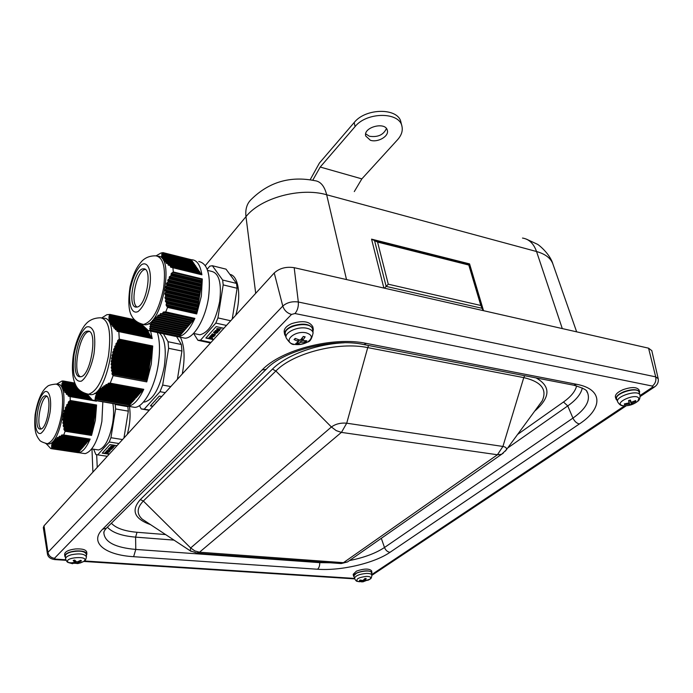 <?xml version="1.0" encoding="UTF-8"?>
<svg xmlns="http://www.w3.org/2000/svg" width="693" height="693" viewBox="0 0 693 693"><rect width="100%" height="100%" fill="white"/><g stroke="black" fill="none" stroke-linecap="round" stroke-linejoin="round"><path stroke-width="1.04" d="M159.962 398.466L159.095 399.419M159.745 398.432L158.87 399.385M154.037 404.469L154.513 404.452M155.838 402.772L156.393 401.923L155.856 402.979M158.853 399.688L157.857 400.779M158.628 399.93L157.77 400.762M110.967 449.575L112.266 448.709L111.227 449.393L109.849 448.414L108.403 449.142L109.685 448.622L110.967 449.575M110.412 448.588L108.558 448.527L108.403 449.125M110.395 448.388L110.767 448.873M110.759 448.674L111.227 449.393M111.218 449.194L111.902 448.657M107.857 451.585L109.269 451.567L110.334 450.571L108.957 450.363L108.463 450.909L109.78 451.065L108.039 451.368L107.129 450.909L108.099 450.242L107.588 450.164L106.722 450.97L107.857 451.585M106.731 450.866L107.216 450.346M107.58 449.965L108.099 450.242M107.146 450.796L109.122 451.377M109.104 451.178L109.875 450.727M108.957 450.363L108.463 450.909M108.948 450.164L110.334 450.571M106.341 451.827L109.243 452.044L106.081 451.559L107.268 452.468L104.92 452.85L108.073 453.326L105.527 452.728L107.839 452.503L106.341 451.827M106.999 451.931L107.839 452.503M106.514 452.685L108.247 453.135M105.154 452.382L106.852 452.286M106.072 451.36L109.243 452.044M109.139 450.173L109.659 449.601M112.448 447.73L112.032 448.18L109.936 447.721L112.448 447.73M109.979 447.617L112.587 448.007M110.845 448.293L113.028 447.843L109.633 447.557L110.845 448.293M109.555 447.661L111.712 447.124L113.002 447.747M111.746 446.431L112.725 446.431M112.483 446.699L111.209 446.439L112.916 446.431L112.491 446.898M110.663 446.491L110.88 446.041L110.663 446.491L113.375 447.487L112.803 447.011L113.323 446.431L114.536 446.214L110.889 446.24M110.88 446.041L114.536 446.214M112.933 446.864L113.557 447.288M216.389 333.376L218.009 332.25L216.71 333.151L215.341 331.765L213.583 332.718L215.116 332.042L216.389 333.376M215.939 332.025L215.315 331.549L213.816 331.938L213.583 332.718M215.913 331.8L216.294 332.423M216.268 332.198L216.71 333.151M216.684 332.926L217.602 332.155M212.517 336.01L214.102 336.036L215.488 334.719L213.972 334.39L213.314 335.117L214.137 334.736L215.038 334.936L214.778 335.369L212.751 335.733L211.815 335.126L213.037 334.199L212.482 334.078L211.348 335.239L212.517 336.01M211.348 335.117L212.015 334.321M211.997 334.095L212.482 334.078M212.456 333.853L213.037 334.199M211.824 335.014L213.972 335.776M213.946 335.551L214.934 334.91M213.972 334.39L213.314 335.117M213.955 334.173L215.488 334.719M210.767 336.296L213.99 336.677L210.187 336.296L211.686 337.196L208.974 337.638L212.439 338.383L209.684 337.491L212.179 337.413L210.767 336.296M211.278 336.408L212.318 337.257M210.551 337.465L212.664 338.132M209.286 337.058L211.339 336.989M210.499 335.707L213.99 336.677M214.224 334.139L214.908 333.376M214.882 333.16L215.332 333.472M218.399 330.916L217.845 331.514L215.566 330.856L218.399 330.916M215.592 330.743L218.52 331.011M216.485 331.635L219.031 331.037L217.654 330.336L215.263 330.587L216.485 331.635M215.116 330.821L217.628 330.119L218.997 330.933M217.68 329.132L218.945 329.158M218.572 329.573L217.238 329.123L219.161 329.166L218.598 329.79M216.623 329.175L216.9 328.621L216.623 329.175L219.482 330.622L218.927 329.955L219.629 329.175L221.024 328.924L216.918 328.846M216.9 328.621L221.024 328.924M219.057 329.807L219.733 330.353M136.989 307.025C129.695 302.867 136.902 270.027 145.253 269.43M80.527 376.749C71.76 373.189 79.825 331.566 89.284 331.549M157.181 331.93C159.944 340.566 160.248 351.741 158.108 365.445C154.556 387.785 143.477 407.285 134.814 407.38L131.661 406.834M131.185 398.718L131.653 399.125M158.255 332.155C164.665 336.746 166.666 348.25 164.276 366.666C159.979 387.82 153.413 399.61 144.568 402.035L143.477 402.001M65.818 559.779L55.535 559.112L54.461 558.298C50.935 557.77 48.761 555.803 47.947 552.373L47.401 553.716L43.312 527.616L44.014 525.814L274.237 272.964C279.487 268.217 286.131 266.459 294.187 267.68L648.57 348.181L651.801 350.649M229.911 274.428C238.444 275.433 241.58 296.275 235.689 315.298M125.277 397.297L125.736 397.713M129.426 406.444C130.752 414.83 130.033 424.142 127.278 434.364M180.397 337.231C184.572 345.772 185.204 358.012 182.276 373.96M41.112 428.924C35.845 425.433 40.662 397.938 46.812 396.344M177.399 379.314L181.938 351.03L181.358 344.49L176.628 336.625M152.824 406.315L150.39 405.881L159.286 396.075L161.738 396.517M152.98 406.133L150.554 405.708M139.518 405.587L141.207 408.939L144.222 409.156L160.005 391.684L162.673 385.057L168.607 348.302L168.061 341.718L163.314 333.61M181.358 344.49L168.061 341.718M181.938 351.03L168.607 348.302M170.79 386.573L162.673 385.057M165.263 392.645L160.005 391.684M149.411 410.057L144.222 409.156M149.168 410.317L141.207 408.939M102.833 401.827L101.88 421.405C98.051 440.609 92.481 451.351 85.152 453.638L82.995 453.317M57.762 384.329C70.643 382.943 61.478 444.135 48.753 443.936L47.791 443.918M56.635 384.095L62.075 380.985L63.548 381.029L62.509 382.042L62.794 382.571L61.902 383.593L62.457 383.905L61.703 384.693L62.387 385.299L61.738 386.373L62.595 386.746L62.093 387.855L63.115 388.253L62.613 389.094L63.756 389.518L63.531 390.679L64.821 391.129L64.752 392.325L66.181 392.801L66.589 394.36L67.819 394.525L68.416 396.119L70.123 396.613L70.253 400.476L68.607 401.749L68.122 403.802L66.623 405.119L66.9 406.107L65.497 407.441L65.411 409.554L64.163 410.923L64.475 412.517L63.375 413.903L63.947 414.942L62.968 416.346L63.565 417.992L62.742 419.421L63.487 421.093L62.872 423.146L63.704 424.237L63.193 425.719L64.189 427.425L63.973 429.547L65.133 431.263L63.739 434.979L61.885 434.97L89.951 439.319L63.323 435.178M79.037 451.308L78.309 452.702L50.78 448.579L46.266 443.685M85.152 453.638L52.226 448.83L51.516 447.202L52.062 447.28L51.499 445.686L52.148 445.781L52.096 444.256M82.51 447.331L81.757 448.726L51.776 444.204M52.503 444.317L52.278 442.766L53.153 442.896L52.971 441.632L54.097 441.502L54.262 439.994L55.353 440.159L55.726 438.678L56.913 438.851L57.19 437.647L58.766 437.595L59.2 436.408L60.897 436.365L61.885 434.97M69.785 396.309L96.405 401.178L96.362 400.701M96.578 404.998L91.554 435.421L95.374 420.33L96.578 404.998L70.253 400.476M78.733 452.685C82.658 452.079 86.46 447.548 90.142 439.093L89.951 439.319M61.946 434.97L89.536 439.267L88.964 440.419L60.897 436.365M59.555 436.166L60.845 436.356M59.615 436.174L88.358 440.618L87.786 441.77L58.766 437.595M57.502 437.404L58.714 437.586M87.162 441.969L86.391 443.381L56.913 438.851M55.726 438.678L56.861 438.851M85.993 443.321L85.222 444.724L55.353 440.159M54.262 439.994L84.823 444.663L84.061 446.058L54.097 441.502M53.118 441.363L83.662 445.997L82.9 447.392L53.153 442.896M81.341 448.657L80.587 450.052L52.148 445.781M80.449 450.026L52.122 445.781M80.189 449.982L79.331 451.351M40.064 429.071C33.212 428.898 38.505 395.729 45.357 395.85C52.668 394.256 47.635 429.132 40.523 429.08L40.064 429.071M123.943 438.028L128.326 411.148L127.789 406.159M109.217 454.201L102.243 453.161L109.97 444.577L116.996 445.66M109.373 454.028L102.399 452.988M112.864 403.569C113.895 409.173 113.825 415.739 112.638 423.267C109.468 439.189 104.773 448.085 98.553 449.956L96.717 449.679M93.624 449.211L95.894 454.556L97.73 454.859L109.243 442.004L110.923 437.716L115.627 408.965L115.125 403.958M128.049 406.696L115.384 404.495M128.326 411.148L115.627 408.965M122.557 439.553L110.923 437.716M118.945 443.511L109.243 442.004M107.32 456.289L97.73 454.859M198.77 261.495C207.874 263.461 211.105 275.597 208.489 297.903C205.293 319.144 193.763 338.453 184.962 338.193L181.757 337.517M157.969 256.245C175.052 255.578 162.067 325.528 145.235 324.766L142.663 324.315M156.124 255.838L160.958 253.032L163.02 252.624L161.85 253.811L162.534 253.751L161.963 253.595M162.569 253.751L161.634 254.738L162.361 255.163L161.573 256.193L162.517 256.185L161.893 257.501L162.959 257.527L162.431 258.636L163.721 258.965L163.531 260.395L164.83 260.481L164.873 261.98L166.277 262.093L166.251 263.331L168.044 263.782L168.182 265.072L170.114 265.558L170.824 267.238L172.929 267.732L173.293 271.933L171.405 273.389L170.928 275.667L169.213 277.165L169.265 278.881L167.949 279.79L168.148 281.54L166.467 283.749L166.874 285.551L165.592 287.162L166.164 289.007L165.133 289.986L165.844 291.866L164.882 293.546L165.774 296.162L165.012 297.886L166.06 299.844L165.358 300.892L166.511 302.876L166.216 305.396L167.541 307.397L165.757 311.902L163.617 311.98L162.24 313.712L160.256 313.851L160.092 315.012L158.221 315.176L157.294 316.996L155.604 317.195L155.301 318.728L154.097 318.624L153.655 320.53L152.555 320.443L152.573 322.037L151.369 322.34L151.386 324.333L150.381 324.671L150.736 326.316L149.974 326.299L150.424 327.971L149.714 328.759L150.329 330.474L148.311 330.613L141.519 324.151M162.621 253.768L192.481 261.218L192.749 262.491M193.486 262.673L162.448 254.937L193.486 262.673L193.754 263.946L161.582 255.951M194.499 264.137L162.586 256.202L194.499 264.137L194.768 265.419L161.841 257.25M163.063 257.562L195.513 265.601L195.79 266.892L162.431 258.636M163.843 259L196.535 267.074L196.812 268.373L163.366 260.109M164.969 260.525L197.557 268.555L197.834 269.863M198.588 270.045L166.389 262.119L198.588 270.045L198.865 271.353L166.251 263.331M168.208 263.834L199.627 271.543L199.905 272.851M170.296 265.61L200.658 273.042L200.944 274.341L170.417 266.883M172.696 267.463L201.897 274.8C200.312 265.064 196.942 260.04 191.779 259.736L191.744 261.036M202.313 278.967L196.699 313.946L201.325 296.232L202.313 278.967L173.293 271.933M194.889 318.382L179.08 336.564C184.659 335.204 189.934 329.149 194.889 318.382L165.757 311.902M136.729 307.068L136.538 307.077C126.663 308.298 133.931 268.243 143.46 268.841C153.092 267.567 146.154 307.068 136.729 307.068M175.589 336.382L148.311 330.613M232.233 319.101L237.11 288.262L236.538 283.42L226.022 269.153L212.361 265.74L209.78 266.164L207.19 269.256M213.505 339.665L205.864 338.028L216.147 326.602L223.856 328.3M213.669 339.483L206.02 337.846M207.597 270.391L211.287 271.301C219.023 272.981 221.812 283.039 219.681 301.481C215.514 321.509 208.914 332.605 199.879 334.788L197.176 334.208M193.624 333.446L197.938 340.315L200.476 340.194L215.809 323.077L217.948 317.905L223.189 284.901L222.652 280.033L212.361 265.74M236.538 283.42L222.652 280.033M237.11 288.262L223.189 284.901M230.7 320.772L217.948 317.905M226.446 325.441L215.809 323.077M210.993 342.429L200.476 340.194M210.49 342.974L197.938 340.315M295.426 338.505L294.049 339.553L298.57 341.614L295.807 343.52L297.661 343.901L300.467 342.316L305.648 341.952L304.747 340.895M297.964 342.247L297.661 343.901M305.648 341.952L306.852 340.835L302.676 340.497L305.154 336.85L303.205 336.573M305.154 336.85L303.291 336.46L300.753 339.7L299.463 340.012L295.235 338.418L294.049 339.553M306.297 332.865C312.534 334.979 312.959 338.037 307.562 342.056L307.562 342.056C303.473 344.265 299.125 345.045 294.508 344.404L294.508 344.404C281.592 342.489 294.109 329.989 306.297 332.865M286.096 337.768C289.293 342.775 292.091 344.993 294.508 344.404L301.204 344.178L307.562 342.056C310.022 341.762 311.867 338.712 313.097 332.909C312.638 330.682 310.603 329.14 306.99 328.3C298.025 326.065 284.399 332.293 286.096 337.768L285.386 334.459C282.753 325.467 311.859 320.235 312.612 329.556L312.63 329.669M72.626 563.721L68.529 562.612C61.668 557.215 91.762 555.154 83.55 561.573L77.911 563.574L77.434 561.832L76.464 561.798L74.714 560.083L73.189 560.49L74.861 562.378L71.188 562.855L71.951 563.348L79.426 563.166L77.867 562.681L81.445 560.81L80.561 560.386M81.445 560.81L80.691 560.316L77.425 561.832M74.506 560.126L73.189 560.49M72.401 562.855L71.951 563.348M77.885 563.574L68.217 562.499C67.204 562.274 66.337 561.053 65.601 558.827C65.627 557.224 67.55 555.864 71.37 554.755C79.712 553.17 84.728 553.872 86.426 556.86C85.949 559.675 84.988 561.243 83.55 561.573L80.18 563.011M65.601 558.827L65.324 556.098C65.341 554.469 67.282 553.092 71.128 551.975C79.548 550.381 84.615 551.091 86.33 554.123L86.426 556.86M360.1 580.067L359.476 580.578L362.742 581.254L361.495 581.886L367.221 580.136M362.837 580.517L362.803 581.851L357.527 581.384C355.526 579.105 358.48 577.442 366.389 576.377C370.331 576.455 371.587 577.338 370.149 579.019L368.485 580.076M367.636 580.37L368.182 579.842L365.159 580.37L366.025 578.542M366.19 578.516L364.882 578.551L362.967 580.526L360.014 580.041L359.476 580.578M359.424 581.765L357.527 581.384C356.592 581.531 355.587 580.526 354.513 578.36L353.984 575.996C352.72 572.323 371.301 568.84 371.491 572.713L371.855 575.112C371.517 573.96 369.741 573.397 366.528 573.414C359.346 574.09 355.336 575.736 354.513 578.36M628.577 400.606L630.405 400.156L628.577 400.606M629.911 400.277L631.618 404.625L631.514 403.724L635.888 401.316L635.698 400.58L631.132 402.321L630.422 400.156M625.017 403.88L624.514 404.643L628.655 404.227L629.504 404.314L629.807 405.154L628.768 400.623M630.387 400.052L628.56 400.589L629.123 402.893L624.315 403.915L624.514 404.643M635.888 401.316L635.039 400.961M638.92 398.588L637.673 401.325C639.405 400.294 640.185 398.31 640.011 395.365L639.951 395.114C638.764 389.119 615.046 396.327 617.654 401.853C619.325 404.617 621.145 405.899 623.137 405.708L623.137 405.708C611.668 403.491 636.858 392.047 638.92 398.588M617.654 401.853L616.657 399.055C614.015 393.451 637.932 386.166 639.145 392.247L639.968 395.192M623.683 391.796C632.094 388.912 637.439 388.981 639.717 392.004L639.041 389.916C636.754 386.885 631.418 386.807 623.016 389.691C617.55 392.125 615.012 394.594 615.393 397.089L616.051 399.177C615.67 396.691 618.217 394.222 623.683 391.796M617.186 400.528L616.051 399.177M285.88 336.763L284.641 334.459C284.338 331.297 286.772 328.534 291.944 326.152C303.058 322.687 310.178 323.744 313.305 329.305L312.959 331.938M284.641 334.459L284.217 331.999C283.913 328.829 286.348 326.056 291.51 323.683C302.607 320.218 309.719 321.275 312.855 326.853L313.305 329.305M65.454 557.371L64.761 556.107C65.246 553.568 68.841 551.862 75.554 550.987C82.268 550.614 86.036 551.628 86.876 554.028L86.374 555.422M64.761 556.107L64.631 554.088C65.107 551.541 68.702 549.826 75.416 548.96C82.112 548.596 85.889 549.61 86.729 552.018L86.876 554.028M354.201 576.948L353.517 576.056L356.791 572.886C364.457 570.27 369.508 570.174 371.942 572.6L371.639 573.691M353.517 576.056L353.196 574.298L356.462 571.119C364.12 568.503 369.17 568.407 371.613 570.841L371.942 572.6M361.85 178.881L397.487 139.813C401.481 135.334 402.962 130.812 401.94 126.239C399.514 111.712 366.684 111.798 355.085 126.585L320.218 167.039L361.85 178.881L354.288 191.589M365.687 133.853L369.421 136.252C377.841 137.465 383.506 134.901 386.417 128.534M370.348 140.246L365.705 135.984C363.028 127.148 385.698 121.275 387.344 130.405C389.189 136.252 377.702 142.845 370.348 140.246M310.178 179.738L319.404 163.063L354.175 122.54C365.739 107.727 398.51 107.666 400.944 122.237L401.94 126.239M312.76 180.215L320.218 167.039M469.161 264.388L469.577 263.894L371.561 239.137L377.564 242.065L468.797 265.047L469.291 264.414L375.571 240.774M468.797 265.047L480.829 305.474L483.142 310.603M374.558 240.601L386.14 286.4L388.271 284.199L377.564 242.065M482.259 308.342L386.14 286.4L384.416 288.175M103.222 318.312C121.5 315.09 108.844 395.279 91.06 394.672L90.159 394.672M91.06 394.672L88.505 394.222C82.502 392.888 78.37 390.133 76.109 385.94C73.536 380.552 71.249 373.752 73.094 356.834C75.32 340.696 82.337 327.451 86.088 323.787C89.588 319.88 94.456 317.879 100.684 317.775C108.905 319.594 111.486 332.363 108.437 356.081C103.751 378.794 97.107 391.51 88.505 394.222L85.975 393.797M101.88 317.862L106.852 314.7L110.057 314.44L109.225 315.393L109.615 315.887L108.914 316.84L109.477 317.108L108.853 318.078L109.485 318.113L108.94 319.101L109.745 319.69L109.303 320.712L110.17 321.05L109.832 322.098L110.802 322.462L110.395 323.224L111.46 323.614L111.304 324.705L112.465 325.112L112.413 326.221L113.669 326.654L114.024 328.127L115.393 328.577L115.566 329.747L116.667 329.877L117.299 331.41L118.841 331.601L119.265 339.154L117.775 340.436L117.334 342.498L115.982 343.823L115.956 345.331L114.683 346.673L114.995 347.609L113.583 349.567L113.955 350.519L112.846 351.897L112.959 354.08L111.971 355.483L112.37 357.086L111.486 358.506L112.049 359.494L111.209 361.564L111.824 362.569L111.131 364.024L111.807 365.679L111.261 367.81L112.041 369.482L111.495 370.322L112.335 372.011L112.067 374.185L113.158 375.615L110.213 383.168L108.558 383.203L143.529 389.561L109.78 383.376M129.799 404.773L95.573 398.796L95.686 395.642L131.835 402.009L131.263 403.127L129.799 404.773L95.591 398.796L95.045 399.064L95.608 400.398L92.472 400.121L87.249 394.178M130.622 403.378L95.296 397.176L130.605 403.378M95.686 395.642L96.362 395.729L96.284 394.135L97.029 394.23L96.933 392.966L97.904 392.766L98.12 391.216L135.958 397.929L98.978 391.328L135.568 397.895L133.489 400.684L97.029 394.23L133.472 400.675L132.259 402.044L95.712 395.642M106.298 384.459L141.831 390.939L135.975 397.929L98.952 391.328L99.316 389.795L100.268 389.925L100.468 388.704L101.767 388.556L102.399 387.066L103.474 387.214L103.889 386.018L105.371 385.906L105.89 384.728L107.467 384.624L108.524 383.203L143.113 389.527L142.247 390.965L107.467 384.624M118.841 331.601L152.191 338.539L118.849 331.618M146.829 329.825L146.751 328.95M147.358 329.937L110.741 322.184L147.358 329.937L147.6 331.245M148.129 331.358L111.547 323.64L148.129 331.358L148.38 332.675M148.908 332.787L112.561 325.13L148.908 332.787L149.16 334.104M113.773 326.68L149.688 334.217L149.939 335.542M115.185 328.265L150.476 335.655L150.727 336.989M116.779 329.903L151.265 337.101L151.507 338.401M146.769 381.869L151.291 364.111L152.72 345.998L146.769 381.869L113.15 375.589M146.76 381.895L113.158 375.615M129.782 404.773L128.69 406.141L95.608 400.398L128.681 406.15C133.879 405.119 138.912 399.514 143.772 389.319L109.737 383.376M106.332 384.468L141.848 390.939L107.424 384.624M105.336 385.897L140.982 392.368L105.371 385.906M103.439 387.214L139.717 393.763L103.474 387.214M101.732 388.548L138.461 395.157L101.767 388.556M100.234 389.925L137.205 396.543L100.268 389.925M95.859 397.245L131.012 403.413L95.885 397.245M79.99 376.767C69.612 377.174 77.477 330.812 87.69 331.176C98.389 329.236 90.774 377.079 80.397 376.758L79.99 376.767M152.2 338.556L150.58 330.916M255.7 293.321L245.98 216.649C260.551 197.973 300.398 187.041 326.672 194.768L536.547 251.524C545.339 254.028 550.788 258.186 552.893 263.99L576.654 331.852M205.336 265.601L245.98 216.649C245.149 209.208 246.959 203.421 251.394 199.272C269.057 181.982 290.194 175.779 314.821 180.682C320.504 181.332 324.454 186.027 326.672 194.768L346.509 279.565M97.245 467.351L96.665 454.686M562.292 328.586L536.547 251.524C533.679 243.538 528.993 239.05 522.496 238.063M483.523 310.689L469.577 263.894M371.561 239.137L383.87 288.054M75.398 384.563L62.916 382.328M62.794 382.571L75.537 384.858M76.065 385.862L61.972 383.342M76.204 386.096L62.526 383.653M62.457 383.905L76.377 386.399M77.053 387.43L61.703 384.693M77.226 387.673L62.405 385.031M62.387 385.299L77.451 387.985M78.326 389.05L61.703 386.096M78.569 389.31L62.569 386.469M62.595 386.746L78.872 389.639M80.102 390.765L62.006 387.569M80.449 391.051L63.037 387.967M63.115 388.253L80.916 391.406M83.047 392.697L62.613 389.094M83.818 393.052L63.799 389.527M63.938 389.821L85.178 393.563M87.768 394.941L63.531 390.679M88.132 395.227L64.865 391.138M65.064 391.45L88.349 395.538M89.111 396.587L64.752 392.325M89.596 396.898L66.233 392.81M66.476 393.13L89.821 397.21M90.636 398.276L66.268 394.022M91.225 398.614L67.871 394.534M68.157 394.863L91.476 398.925M92.316 400L68.044 395.781M70.123 396.613L96.405 401.178M69.898 400.97L96.483 405.535M96.128 406.462L68.607 401.749M68.26 402.286L96.032 407.034M96.076 407.969L68.442 403.257M68.122 403.802L95.98 408.541M95.634 409.442L66.918 404.573M66.623 405.119L95.547 410.013M95.582 410.958L66.9 406.107M66.632 406.652L95.495 411.521M95.149 412.43L65.497 407.441M65.255 407.995L95.054 413.002M95.097 413.938L65.618 409M65.411 409.554L95.002 414.509M94.655 415.41L64.354 410.36M64.163 410.923L94.56 415.982M94.603 416.926L64.631 411.945M64.475 412.517L94.508 417.498M94.161 418.399L63.505 413.323M63.375 413.903L94.066 418.97M94.109 419.915L63.947 414.942M63.851 415.523L94.014 420.486M93.668 421.387L62.968 416.346M62.907 416.935L93.572 421.959M93.616 422.895L63.565 417.992M63.531 418.581L93.52 423.466M93.174 424.367L62.742 419.421M62.742 420.019L93.079 424.939M93.122 425.883L63.487 421.093M63.505 421.69L93.027 426.455M92.68 427.356L62.829 422.548M62.872 423.146L92.585 427.928M92.628 428.88L63.704 424.237M63.773 424.844L92.533 429.452M92.186 430.344L63.193 425.719M63.297 426.325L92.091 430.916M92.134 431.869L64.189 427.425M64.31 428.04L92.039 432.441M91.693 433.342L63.825 428.924M63.973 429.547L91.597 433.913M91.641 434.883L64.951 430.674M65.133 431.263L91.554 435.421M63.262 435.178L89.925 439.319M90.142 439.093L63.739 434.979M61.478 435.204L89.31 439.527M88.964 440.419L61.279 436.131M59.2 436.408L88.132 440.878M87.786 441.77L59.096 437.352M87.179 441.969L57.554 437.413M57.19 437.647L86.954 442.229M86.616 443.122L57.19 438.608M86.01 443.321L55.778 438.686M55.475 438.938L85.785 443.581M85.447 444.464L55.579 439.899M55.301 440.15L85.222 444.724M54.063 440.263L84.615 444.915M84.277 445.807L54.271 441.242M54.054 441.502L84.061 446.058M52.971 441.632L83.455 446.257M83.117 447.141L53.266 442.619M53.11 442.888L82.9 447.392M52.192 443.035L82.302 447.591M81.965 448.466L52.573 444.04M52.469 444.317L81.739 448.726M51.706 444.49L81.142 448.917M80.804 449.792L52.166 445.495M51.507 445.971L79.998 450.233M79.66 451.117L52.036 446.994M52.036 447.28L79.435 451.368M51.568 447.487L78.846 451.559M78.508 452.451L52.166 448.536M48.753 443.936L47.315 443.719C42.611 442.446 39.986 441.172 39.44 439.925C36.235 435.62 33.818 431.41 35.109 414.778C37.985 397.314 43.304 389.423 47.185 386.642C48.077 385.429 50.987 384.572 55.925 384.087C62.11 385.49 63.99 395.746 61.556 414.856C58.143 431.999 53.404 441.614 47.315 443.719L45.573 443.468M40.454 429.08L40.419 428.118M49.922 413.141C47.765 423.614 44.768 430.344 40.93 433.324C36.287 435.143 33.983 424.67 36.001 411.772C38.072 401.637 40.991 394.967 44.768 391.753C49.42 389.492 51.992 399.766 49.922 413.141M74.731 383.038L63.548 381.029M75.286 384.338L62.509 382.042M63.401 381.263L74.844 383.324M162.483 253.967L192.654 261.495M162.361 255.163L193.659 262.95M162.543 256.436L194.672 264.414M163.037 257.796L195.686 265.887M163.869 259.243L196.708 267.359M165.038 260.776L197.739 268.841M197.834 269.846L164.639 261.677M166.537 262.404L198.77 270.331M168.364 264.111L199.801 271.829M199.905 272.834L168.182 265.072M170.487 265.904L200.84 273.328M172.929 267.732L201.897 274.8M172.895 272.496L202.209 279.582M201.75 280.708L171.405 273.389M171.024 273.986L201.646 281.367M201.75 282.38L171.275 275.052M170.928 275.667L201.646 283.039M201.204 284.139L169.534 276.55M169.213 277.165L201.1 284.788M201.195 285.811L169.56 278.257M169.265 278.881L201.091 286.469M200.649 287.569L167.949 279.79M167.68 280.414L200.546 288.219M200.649 289.25L168.148 281.54M167.905 282.181L200.546 289.899M200.095 290.999L166.675 283.108M166.467 283.749L199.991 291.649M200.095 292.68L167.039 284.901M166.874 285.551L199.991 293.338M199.549 294.43L165.731 286.504M165.592 287.162L199.445 295.079M199.541 296.11L166.277 288.34M166.164 289.007L199.437 296.769M198.995 297.86L165.133 289.986M165.064 290.653L198.891 298.518M198.995 299.549L165.844 291.866M165.8 292.541L198.891 300.208M198.449 301.29L164.882 293.546M164.873 294.23L198.337 301.949M198.441 302.98L165.748 295.461M165.774 296.162L198.337 303.638M197.895 304.729L164.96 297.184M165.012 297.886L197.791 305.388M197.886 306.419L165.982 299.133M166.06 299.844L197.782 307.077M197.34 308.168L165.358 300.892M165.471 301.611L197.236 308.827M197.34 309.858L166.511 302.876M166.641 303.595L197.228 310.516M196.786 311.607L166.051 304.669M166.216 305.396L196.682 312.257M196.786 313.323L167.342 306.704M167.541 307.397L196.699 313.946M165.185 312.162L194.603 318.693M194.057 318.737L163.617 311.98M163.046 312.274L193.754 319.083M193.312 320.166L162.777 313.409M162.24 313.712L193.009 320.512M192.472 320.547L160.767 313.548M160.256 313.851L192.178 320.894M191.736 321.976L160.092 315.012M159.615 315.324L191.441 322.323M190.904 322.358L158.221 315.176M157.77 315.497L190.601 322.704M190.168 323.778L157.709 316.666M157.294 316.996L189.873 324.125M189.336 324.159L155.994 316.866M155.604 317.195L189.042 324.506M188.609 325.58L155.656 318.39M155.301 318.728L188.305 325.918M187.777 325.953L154.097 318.624M153.777 318.962L187.482 326.299M187.049 327.365L153.941 320.183M153.655 320.53L186.755 327.711M186.226 327.746L152.555 320.443M152.304 320.798L185.932 328.084M185.499 329.149L152.573 322.037M152.347 322.401L185.204 329.487M184.684 329.521L151.369 322.34M151.178 322.704L184.381 329.859M183.957 330.925L151.542 323.96M151.386 324.333L183.662 331.263M183.143 331.297L150.511 324.289M150.381 324.671L182.848 331.635M182.415 332.692L150.831 325.935M150.736 326.316L182.129 333.03M181.609 333.056L149.974 326.299M149.905 326.689L181.315 333.394M180.89 334.45L150.424 327.971M150.381 328.361L180.596 334.788M180.076 334.814L149.731 328.361M149.714 328.759L179.79 335.152M179.348 336.235L150.312 330.076M150.329 330.474L179.08 336.564M145.08 324.774L143.494 324.437C137.976 323.137 134.096 320.391 131.861 316.207C128.569 311.062 127.98 301.186 130.085 286.555C133.749 271.734 137.301 266.545 141.805 261.235C145.435 257.501 150.138 255.7 155.908 255.838C163.47 257.458 166.017 268.234 163.565 288.167C159.13 309.624 152.495 321.717 143.65 324.428L140.939 323.908M149.783 286.538C147.245 298.735 143.356 307.042 138.141 311.478C131.731 314.865 128.058 304.071 130.275 289.327C132.684 277.607 136.452 269.386 141.563 264.683C147.964 260.724 152.062 271.18 149.783 286.538M191.476 259.745L163.054 252.633L191.476 259.745M162.898 252.832L191.649 260.022M151.438 324.324L148.441 323.683M144.421 326.914L143.945 326.81L144.421 326.914M297.921 343.39L296.543 343.156M306.02 340.887L305.137 341.64M300.467 342.316L299.887 340.055M301.758 342.004L301.394 338.964M302.806 340.124L302.226 337.933M298.137 341.259L297.938 339.527M78.664 563.045L77.711 563.27M78.785 561.287L81.306 560.68M78.257 562.378L78.17 561.555M74.792 562.248L74.818 560.204M76.256 563.201L76.282 561.642M75.303 563.166L75 560.403M362.898 581.566L362.266 581.6M364.137 581.288L363.834 580.18M364.916 581.055L364.613 579.027M365.194 580.249L364.778 578.733M362.37 581.115L362.274 580.465M631.496 404.262L629.712 404.781M629.807 405.154L631.618 404.625M635.308 400.814L635.351 401.273M628.655 404.227L628.404 403.43M629.504 404.314L628.724 400.641M631.514 403.724L630.015 400.251M632.198 403.187L631.947 402.399M629.123 402.893L628.646 400.667L629.123 402.893M631.132 402.304L630.223 400.199L631.132 402.321M196.318 553.118L199.497 552.191L194.846 550.918L190.662 547.955L190.22 550.805L191.129 551.385M341.398 432.389L497.427 454.755L343.433 562.681L199.515 552.208L341.398 432.389L336.209 430.613L331.401 426.983L190.662 547.955L143.33 501.039L275.866 370.998L272.444 369.118L140.324 499.575L143.33 501.039C136.842 507.787 136.469 513.825 142.23 519.152L147.427 522.574M341.45 432.38L346.708 423.198C340.713 422.678 335.611 423.943 331.401 426.983L275.866 370.998C293.009 353.144 338.591 341.406 367.732 347.609L368.633 345.504M497.427 454.755L502.919 446.457L346.708 423.198L367.732 347.609L523.769 377.616L524.688 375.71M505.327 451.143L506.228 449.956C506.99 448.154 505.89 446.994 502.919 446.457L523.769 377.616C541.285 381.722 547.418 389.492 542.16 400.918L537.283 407.579M497.427 454.773L501.611 454.279L503.361 453.075M343.477 562.664L347.479 561.954L349.272 560.698M343.433 562.681L339.847 563.47M147.34 522.522L190.22 550.805L197.488 553.196L341.181 563.565L347.479 561.954L501.611 454.279L506.228 449.956L537.214 407.666M344.265 342.775C316.458 343.91 286.157 355.197 272.444 369.118M534.649 411.166C550.528 397.444 551.004 386.365 536.087 377.919M140.324 499.575C130.83 510.438 134.269 518.814 150.641 524.696M165.601 534.572L137.023 532.276C124.463 531.176 115.922 528.161 111.382 523.224M576.611 385.88C575.363 391.276 570.989 396.656 563.487 402.001L517.619 434.407M137.023 532.276L135.594 537.127L174.012 540.116M507.648 448.016L567.749 405.925L563.487 402.001M586.642 391.147L587.517 392.645C590.592 400.597 585.732 409.078 572.946 418.096L567.749 405.925C576.195 399.956 581.037 393.971 582.285 387.95M107.398 527.2C112.327 532.64 121.725 535.949 135.594 537.127L135.776 549.436L133.628 556.696L317.515 569.239C340.783 571.015 374.229 563.262 389.986 552.321L579.348 423.977C602.945 408.575 603.438 389.18 576.611 384.294L366.406 343.407C333.22 336.252 281.159 349.705 262.049 370.027L102.625 529.218L106.332 528.248L107.415 527.174M579.348 423.977C576.645 423.293 574.506 421.335 572.946 418.096L384.494 547.496L381.306 538.322M389.986 552.321C387.482 551.914 385.654 550.303 384.494 547.496C375.727 553.291 364.059 557.64 349.497 560.542M330.379 562.785L319.742 562.647L319.698 562.014M317.515 569.239C319.075 567.888 319.811 565.696 319.742 562.647L135.776 549.436C115.289 547.6 104.66 542.125 103.881 533.004L104.097 531.496M267.281 368.191L266.164 369.3L262.049 370.027M362.786 344.369L363.886 344.586L366.406 343.407M572.6 384.987L573.847 385.221L576.611 384.294M102.625 529.218C88.947 542.42 105.024 555.076 133.628 556.696M354.521 578.412L84.381 560.975M54.461 558.298L291.545 314.423L294.984 313.531L652.382 386.07L652.312 387.344L640.046 395.521M624.575 405.855L371.769 574.558M54.34 559.554L55.535 559.112M291.545 314.423C287.179 313.193 284.26 310.403 282.787 306.072L47.947 552.373L44.014 525.814M294.984 313.531C297.514 310.499 298.631 306.661 298.328 302.009C292.074 301.152 286.893 302.503 282.787 306.072L274.237 272.964M652.382 386.07C655.249 383.775 656.349 380.708 655.699 376.862L298.328 302.009L294.187 267.68M658.185 378.673L655.699 376.862L648.57 348.181M652.312 387.344L654.798 386.763M354.175 122.54L355.085 126.585M312.768 180.189L313.297 180.336M480.829 305.474L388.271 284.199M136.027 321.301L109.719 315.653L136.027 321.301M109.615 315.887L136.478 321.647M138.479 322.912L108.957 316.588M139.024 323.181L109.546 316.866L139.016 323.181M109.477 317.108L140.332 323.718M142.082 324.913L108.853 317.818M142.602 325.182L109.555 318.13L142.602 325.182M109.511 318.382L142.836 325.485M143.607 326.481L108.94 319.101M143.763 326.672L109.754 319.43L143.763 326.672M109.745 319.69L144.586 327.105M145.417 328.118L109.217 320.426M145.573 328.309L110.144 320.781L145.573 328.309M110.17 321.05L145.902 328.629M146.795 329.66L109.702 321.803M110.802 322.462L147.514 330.232M147.574 331.081L110.395 323.224M111.651 323.917L148.293 331.652M148.345 332.501L111.304 324.705M112.699 325.424L149.073 333.082M149.125 333.931L112.413 326.221M113.947 326.983L149.853 334.511M149.913 335.369L113.73 327.789M115.393 328.577L150.641 335.949M150.693 336.807L115.237 329.409M117.022 330.223L151.421 337.396M151.481 338.253L116.926 331.063M118.919 339.674L152.616 346.552M152.72 345.998L119.265 339.154M152.252 347.462L117.775 340.436M117.455 341.008L152.148 348.068M152.209 348.934L117.637 341.918M117.334 342.498L152.105 349.549M151.758 350.415L116.268 343.234M115.982 343.823L151.654 351.03M151.715 351.897L116.225 344.742M115.956 345.331L151.611 352.512M151.265 353.378L114.934 346.084M114.683 346.673L151.161 353.993M151.213 354.859L114.995 347.609M114.761 348.207L151.117 355.474M150.762 356.341L113.791 348.969M113.583 349.567L150.658 356.956M150.719 357.822L113.955 350.519M113.765 351.126L150.615 358.437M150.268 359.303L112.846 351.897M112.673 352.503L150.164 359.918M150.225 360.793L113.106 353.465M112.959 354.08L150.121 361.399M149.775 362.266L112.101 354.868M111.971 355.483L149.671 362.881M149.731 363.756L112.474 356.462M112.37 357.086L149.627 364.371M149.281 365.228L111.573 357.874M111.486 358.506L149.177 365.843M149.229 366.718L112.049 359.494M111.98 360.126L149.125 367.333M148.778 368.2L111.244 360.932M111.209 361.564L148.674 368.806M148.735 369.69L111.824 362.569M111.807 363.21L148.631 370.296M148.285 371.162L111.131 364.024M111.131 364.665L148.181 371.777M148.241 372.652L111.807 365.679M111.824 366.328L148.137 373.267M147.791 374.133L111.218 367.151M111.261 367.81L147.687 374.74M147.739 375.623L111.98 368.823M112.041 369.482L147.635 376.238M147.288 377.096L111.495 370.322M111.573 370.98L147.185 377.711M147.245 378.595L112.335 372.011M112.431 372.669L147.141 379.201M146.795 380.067L111.954 373.518M112.067 374.185L146.691 380.674M143.772 389.319L110.213 383.168M108.082 383.463L142.853 389.821M142.507 390.679L107.883 384.364M105.89 384.728L141.589 391.224M141.242 392.082L105.752 385.637M140.584 392.342L104.288 385.75M103.889 386.018L140.324 392.628M139.977 393.477L103.811 386.937M139.319 393.737L102.434 387.066M102.079 387.344L139.059 394.022M138.721 394.871L102.07 388.271M138.063 395.123L100.788 388.418M100.468 388.704L137.812 395.417M137.465 396.257L100.528 389.639M136.816 396.517L99.35 389.804M99.082 390.09L136.556 396.803M136.218 397.643L99.194 391.034M97.895 391.51L135.308 398.18M134.97 399.021L98.077 392.463M134.728 399.307L97.904 392.766L134.719 399.307M97.081 392.662L134.312 399.272L97.115 392.662M96.933 392.966L134.07 399.558M133.732 400.398L97.167 393.919M133.091 400.641L96.31 394.135M96.171 394.447L132.831 400.926M132.493 401.767L96.457 395.408M96.336 395.72L132.242 402.044M95.608 395.963L131.601 402.295M131.263 403.127L95.946 396.933M95.236 397.496L130.371 403.655M130.033 404.487L95.617 398.475M129.4 404.729L95.071 398.735M95.045 399.064L129.149 405.015M93.962 354.01C91.441 366.978 86.46 377.694 81.462 381.098C78.292 381.904 75.849 379.972 74.134 375.303C73.06 369.317 73.077 362.179 74.177 353.898C76.932 340.67 80.96 331.739 86.253 327.113C89.458 325.953 91.978 327.616 93.841 332.103C95.045 338.08 95.088 345.383 93.962 354.01M135.776 321.093L109.225 315.393M109.953 314.683L134.589 319.984M134.286 319.655L110.057 314.44M97.141 393.806L94.517 393.347M144.568 402.035L143.598 401.862M46.301 443.693L46.933 444.56M52.278 442.766L52.833 442.844M79.461 451.368L52.062 447.28M45.357 395.85L46.292 396.015M98.553 449.956L91.727 448.925M192.481 261.218L162.612 253.759M195.513 265.601L163.037 257.553M196.535 267.074L163.817 258.983M197.557 268.555L164.934 260.507M199.627 271.543L168.165 263.816M200.658 273.042L170.253 265.592M201.715 274.549L172.652 267.446M143.46 268.841L144.854 269.179M184.962 338.193L149.203 330.63M199.879 334.788L193.538 333.428M294.447 339.535L295.469 338.522M303.17 336.633L304.903 337.006M313.097 332.909L312.612 329.556M302.676 340.497L302.018 338.21M298.57 341.614L298.423 339.691M80.535 560.403L81.072 560.802M73.302 560.55L74.775 560.152M74.861 562.378L74.913 560.308M77.867 562.681L77.703 561.728M364.839 578.62L366.112 578.594M371.855 575.112C371.647 577.52 371.076 578.82 370.149 579.019L363.08 581.791M365.159 580.37L364.717 578.837M362.742 581.254L362.673 580.509M623.137 405.708C628.56 406.107 633.411 404.651 637.673 401.325M586.893 391.467L587.517 392.645C585.862 392.125 591.112 390.454 573.847 385.221L363.886 344.586C333.272 337.578 282.666 350.866 266.164 369.3L106.332 528.248C104.435 530.509 103.612 532.042 103.846 532.839L104.019 531.73M47.401 553.716C47.852 556.973 50.303 558.922 54.756 559.58L66.034 560.308M651.775 350.537L658.168 378.586C658.783 382.155 657.432 385.039 654.097 387.231L640.141 396.535M626.203 405.821L371.881 575.32M354.66 578.872L83.74 561.443M482.137 307.527L469.291 264.414M552.893 263.99C550.129 254.01 538.27 244.248 536.997 244.075L526.385 239.12M91.97 448.96L92.905 472.115M104.253 385.75L140.566 392.342M102.399 387.066L139.31 393.737M100.754 388.418L138.054 395.123M99.316 389.795L136.798 396.517M96.284 394.135L133.073 400.641M132.259 402.044L96.362 395.729M95.045 398.735L129.383 404.729M87.69 331.176L89.146 331.479M134.814 407.38L95.054 400.467"/></g></svg>
